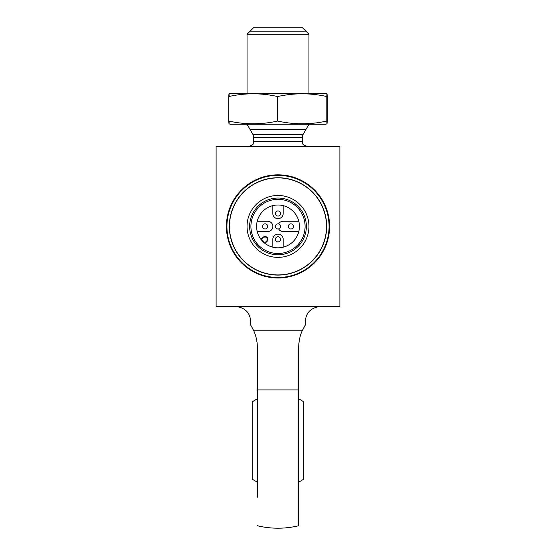 <?xml version="1.0" encoding="UTF-8"?>
<svg xmlns="http://www.w3.org/2000/svg" width="556" height="556" viewBox="0 0 556 556"><rect width="100%" height="100%" fill="white"/><g stroke="black" fill="none" stroke-linecap="round" stroke-linejoin="round"><path stroke-width="0.83" d="M339.904 146.45L216.096 146.45L216.096 306.37L339.904 306.37L339.904 146.45M308.955 34.25L302.506 27.8L253.494 27.8L247.045 34.25L308.955 34.25L308.955 93.318M304.167 327.004L302.242 330.771C304.438 326.351 307.795 320.562 302.242 330.771L253.758 330.771C256.163 336.158 257.365 341.78 257.365 347.646L257.365 389.944L298.635 389.944L298.635 525.74L298.635 398.909A46.426 46.426 0 0 1 303.791 401.898L303.791 479.105A46.426 46.426 0 0 1 298.635 482.094L298.635 497.245M304.89 325.802L304.577 326.309M298.635 389.944L298.635 347.646C298.892 340.724 300.087 335.101 302.242 330.771M253.758 330.771C251.562 326.351 248.205 320.562 253.758 330.771L253.738 330.73M257.365 497.245L257.365 398.909A46.426 46.426 0 0 0 252.209 401.898L252.209 479.105A46.426 46.426 0 0 0 257.365 482.094L257.365 389.944M250.144 31.15L305.856 31.15M305.856 129.631L250.144 129.631M299.406 226.41A21.406 21.406 0 0 0 278 205.004A21.406 21.406 0 0 0 256.594 226.41A21.406 21.406 0 0 0 278 247.823A21.406 21.406 0 0 0 299.406 226.41M305.084 226.41A27.084 27.084 0 0 0 278 199.326A27.084 27.084 0 0 0 250.916 226.41A27.084 27.084 0 0 0 278 253.494A27.084 27.084 0 0 0 305.084 226.41M308.955 226.41A30.955 30.955 0 0 1 278 257.365A30.955 30.955 0 0 1 247.045 226.41A30.955 30.955 0 0 1 278 195.462A30.955 30.955 0 0 1 308.955 226.41M326.671 226.41A48.671 48.671 0 0 0 278 177.739A48.671 48.671 0 0 0 229.329 226.41A48.671 48.671 0 0 0 278 275.088A48.671 48.671 0 0 0 326.671 226.41M306.37 226.41A28.37 28.37 0 0 0 278 198.04A28.37 28.37 0 0 0 249.63 226.41A28.37 28.37 0 0 0 278 254.787A28.37 28.37 0 0 0 306.37 226.41M257.219 231.574L267.679 231.574A5.157 5.157 0 0 0 272.843 226.41A5.157 5.157 0 0 0 267.679 221.253L257.219 221.253M272.843 205.637L272.843 213.518A5.157 5.157 0 0 0 278 218.675A5.157 5.157 0 0 0 283.157 213.518L283.157 205.637M298.78 221.253L283.157 221.253A5.157 5.157 0 0 0 278.646 223.915M278.646 228.912A5.157 5.157 0 0 0 283.157 231.574L298.78 231.574M283.157 247.191L283.157 239.309A5.157 5.157 0 0 0 278 234.152A5.157 5.157 0 0 0 272.843 239.309L272.843 247.191M265.003 243.424L267.054 241.367A2.836 2.836 0 0 0 267.054 237.356A2.836 2.836 0 0 0 263.044 237.356L260.986 239.414M261.264 239.351A21.149 21.149 0 0 0 261.494 239.636L261.174 239.226M265.184 243.236L264.774 242.916L266.692 241.005A2.321 2.321 0 0 0 266.692 237.718A2.321 2.321 0 0 0 263.412 237.718L261.494 239.636A21.149 21.149 0 0 0 264.774 242.916M267.665 226.41A2.578 2.578 0 0 1 265.087 228.989A2.578 2.578 0 0 1 262.508 226.41A2.578 2.578 0 0 1 265.087 223.832A2.578 2.578 0 0 1 267.665 226.41M280.578 239.323A2.578 2.578 0 0 1 278 241.902A2.578 2.578 0 0 1 275.422 239.323A2.578 2.578 0 0 1 278 236.745A2.578 2.578 0 0 1 280.578 239.323M293.492 226.41A2.578 2.578 0 0 1 290.913 228.989A2.578 2.578 0 0 1 288.335 226.41A2.578 2.578 0 0 1 290.913 223.832A2.578 2.578 0 0 1 293.492 226.41M280.578 213.497A2.578 2.578 0 0 1 278 216.075A2.578 2.578 0 0 1 275.422 213.497A2.578 2.578 0 0 1 278 210.919A2.578 2.578 0 0 1 280.578 213.497M280.578 226.41A2.578 2.578 0 0 1 278 228.989A2.578 2.578 0 0 1 275.422 226.41A2.578 2.578 0 0 1 278 223.832A2.578 2.578 0 0 1 280.578 226.41M278 274.928A48.518 48.518 0 0 0 326.518 226.41A48.518 48.518 0 0 0 278 177.892A48.518 48.518 0 0 0 229.482 226.41A48.518 48.518 0 0 0 278 274.928M329.069 226.41A51.069 51.069 0 0 0 278 175.342A51.069 51.069 0 0 0 226.931 226.41A51.069 51.069 0 0 0 278 277.486A51.069 51.069 0 0 0 329.069 226.41M329.59 226.41A51.59 51.59 0 0 0 278 174.827A51.59 51.59 0 0 0 226.41 226.41A51.59 51.59 0 0 0 278 278A51.59 51.59 0 0 0 329.59 226.41M327.011 93.783L325.719 93.318L230.281 93.318L228.989 93.783M327.199 96.542L327.199 121.041C327.067 124.69 326.942 124.69 326.817 121.041L326.817 96.542C326.942 92.894 327.067 92.894 327.199 96.542C327.067 92.894 326.942 92.894 326.817 96.542C310.422 92.894 294.02 92.894 277.625 96.542C261.348 92.894 245.078 92.894 228.801 96.542C228.933 92.894 229.058 92.894 229.183 96.542M277.625 96.542L277.625 121.041C261.348 124.69 245.078 124.69 228.801 121.041C228.933 124.69 229.058 124.69 229.183 121.041M228.801 96.542L228.801 121.041M327.011 123.8L325.719 124.266L230.281 124.266L228.989 123.8M327.199 121.041C327.067 124.69 326.942 124.69 326.817 121.041C310.422 124.69 294.02 124.69 277.625 121.041M253.751 137.269L253.063 134.691L302.937 134.691L302.249 137.269L253.751 137.269L253.751 141.293L302.249 141.293L302.77 143.559C302.436 144.331 303.979 145.29 307.405 146.45M263.412 237.718L263.044 237.356M266.692 241.005L267.054 241.367M253.751 141.293L253.23 143.559C253.564 144.331 252.021 145.29 248.595 146.45M302.249 137.269L302.249 141.293M253.063 134.691L247.045 124.266M247.045 34.25L247.045 93.318M302.937 134.691L308.955 124.266M305.404 324.996C304.612 314.029 309.664 307.822 320.562 306.37M250.596 324.996C251.388 314.029 246.336 307.822 235.438 306.37M257.365 525.74A87.702 87.702 0 0 0 298.635 525.74"/></g></svg>
